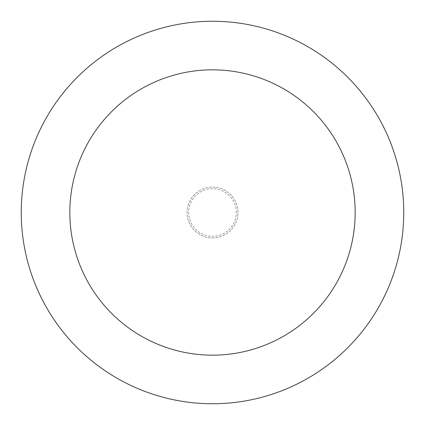 <?xml version="1.0" encoding="UTF-8"?>
<svg xmlns="http://www.w3.org/2000/svg" width="425" height="425" viewBox="0 0 425 425"><rect width="100%" height="100%" fill="white"/><g stroke="black" fill="none" stroke-linecap="round" stroke-linejoin="round"><path stroke-width="0.32" stroke-dasharray="2.12 1.59" d="M237.926 212.5A25.426 25.426 0 0 0 212.5 187.074A25.426 25.426 0 0 0 187.074 212.5A25.426 25.426 0 0 0 212.5 237.926A25.426 25.426 0 0 0 237.926 212.5A25.426 25.426 0 0 0 212.5 187.074A25.426 25.426 0 0 0 187.074 212.5A25.426 25.426 0 0 0 212.5 237.926A25.426 25.426 0 0 0 237.926 212.5A25.426 25.426 0 0 0 212.5 187.074A25.426 25.426 0 0 0 187.074 212.5A25.426 25.426 0 0 0 212.5 237.926A25.426 25.426 0 0 0 237.926 212.5A25.426 25.426 0 0 0 212.5 187.074A25.426 25.426 0 0 0 187.074 212.5A25.426 25.426 0 0 0 212.5 237.926A25.426 25.426 0 0 0 237.926 212.5M236.305 212.5A23.805 23.805 0 0 0 212.5 188.695A23.805 23.805 0 0 0 188.695 212.5A23.805 23.805 0 0 0 212.5 236.305A23.805 23.805 0 0 0 236.305 212.5M403.75 212.5A191.25 191.25 0 0 0 212.5 21.25A191.25 191.25 0 0 0 21.25 212.5A191.25 191.25 0 0 0 212.5 403.75A191.25 191.25 0 0 0 403.75 212.5"/><path stroke-width="0.64" d="M355.167 212.5A142.667 142.667 0 0 0 212.5 69.833A142.667 142.667 0 0 0 69.833 212.5A142.667 142.667 0 0 0 212.5 355.167A142.667 142.667 0 0 0 355.167 212.5M403.75 212.5A191.25 191.25 0 0 0 212.5 21.25A191.25 191.25 0 0 0 21.25 212.5A191.25 191.25 0 0 0 212.5 403.75A191.25 191.25 0 0 0 403.75 212.5"/></g></svg>

